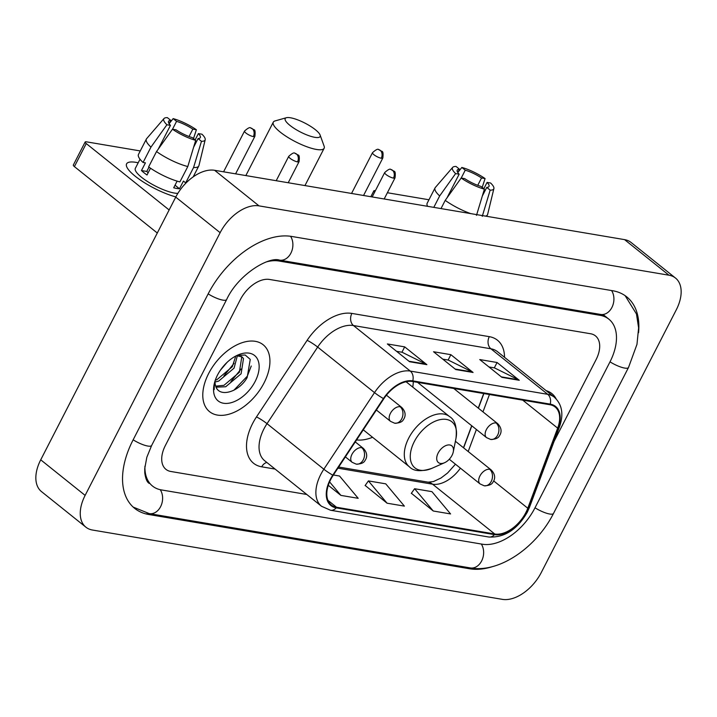 <?xml version="1.0" encoding="UTF-8"?>
<svg xmlns="http://www.w3.org/2000/svg" width="717" height="717" viewBox="0 0 717 717"><rect width="100%" height="100%" fill="white"/><g stroke="black" fill="none" stroke-linecap="round" stroke-linejoin="round"><path stroke-width="1.08" d="M412.75 387.099A47.322 28.608 128.7 0 0 413.306 381.641M463.478 447.749L471.687 425.728M478.266 408.107L483.697 393.543M356.582 439.942A47.322 28.608 128.7 0 0 372.553 437.28M556.177 398.93A42.859 25.911 128.7 0 0 551.848 393.579A42.859 25.911 128.7 0 0 546.121 390.648A42.859 25.911 128.7 0 1 551.848 393.579A42.859 25.911 128.7 0 1 556.177 398.93M264.071 382.896A42.859 25.911 128.7 0 0 263.157 344.752A42.859 25.911 128.7 0 0 208.638 373.521A42.859 25.911 128.7 0 0 209.552 411.657A42.859 25.911 128.7 0 0 264.071 382.896A42.859 25.911 128.7 0 0 263.157 344.752A42.859 25.911 128.7 0 0 208.638 373.521A42.859 25.911 128.7 0 0 209.552 411.657A42.859 25.911 128.7 0 0 264.071 382.896M525.866 512.547A28.572 17.28 -51.3 0 1 494.757 534.004L336.551 507.251A28.572 17.28 -51.3 0 1 331.317 504.965A28.572 17.28 -51.3 0 1 333.181 475.326L383.837 398.733A28.572 17.28 -51.3 0 1 412.472 381.498L549.903 404.738A28.572 17.28 -51.3 0 1 555.137 407.023A28.572 17.28 -51.3 0 1 557.665 428.13L527.784 508.236A28.572 17.28 -51.3 0 1 525.866 512.547M526.332 512.628A29.289 17.71 128.7 0 0 528.286 508.201L558.167 428.103A29.289 17.71 128.7 0 0 550.217 404.128L412.786 380.879A29.289 17.71 128.7 0 0 383.434 398.544L332.787 475.138A29.289 17.71 128.7 0 0 336.237 507.86L494.443 534.622A29.289 17.71 128.7 0 0 526.332 512.628M411.37 493.269L433.256 511.006L450.581 513.937L431.939 491.656L414.614 488.725L411.28 493.395M365.177 485.463L387.063 503.2L404.388 506.121L385.746 483.841L368.421 480.91L365.087 485.588M165.367 445.508A26.789 16.195 128.7 0 0 165.941 469.348A26.789 16.195 128.7 0 0 170.843 471.481L306.804 494.479L170.843 471.481A26.789 16.195 128.7 0 1 165.941 469.348A26.789 16.195 128.7 0 1 165.367 445.508L240.365 299.572L165.367 445.508M554.098 441.34L596.042 359.719A26.789 16.195 128.7 0 0 595.468 335.888A26.789 16.195 128.7 0 0 590.566 333.746L269.529 279.451A26.789 16.195 128.7 0 0 240.365 299.572A26.789 16.195 128.7 0 1 269.529 279.451L590.566 333.746A26.789 16.195 128.7 0 1 595.468 335.888A26.789 16.195 128.7 0 1 596.042 359.719L554.098 441.34M501.945 377.357L479.745 359.567L497.069 362.497L519.269 380.288L501.945 377.357M409.568 361.727L387.359 343.945L404.684 346.876L426.884 364.657L409.568 361.727M455.752 369.542L433.552 351.751L450.876 354.682L473.077 372.473L455.752 369.542M328.296 485.301L340.88 495.384L358.195 498.315L339.553 476.034L333.405 474.995M450.876 354.682L448.116 360.042M442.774 359.136L448.268 360.068L472.261 371.944A7.143 5.395 99.6 0 1 473.077 372.473M404.684 346.876L401.932 352.235M396.582 351.33L402.076 352.253L426.068 364.137A7.143 5.395 99.6 0 1 426.884 364.657M497.069 362.497L494.309 367.857M488.967 366.952L494.461 367.884L518.454 379.759A7.143 5.395 99.6 0 1 519.269 380.288M387.063 503.2L368.421 480.91M433.256 511.006L414.614 488.725M340.88 495.384L329.587 481.896M144.942 466.158A48.218 29.155 128.7 0 0 152.542 486.072A48.218 29.155 128.7 0 0 161.37 489.917L482.398 544.212A48.218 29.155 128.7 0 0 534.891 508.012L609.898 362.067A48.218 29.155 128.7 0 0 608.867 319.164A48.218 29.155 128.7 0 0 600.039 315.319L279.012 261.024A48.218 29.155 128.7 0 0 266.742 261.795M85.126 495.393A35.716 21.591 128.7 0 0 85.897 527.174A35.716 21.591 128.7 0 0 92.439 530.024L502.384 599.358A35.716 21.591 128.7 0 0 541.263 572.542L676.274 309.843A35.716 21.591 128.7 0 0 675.513 278.062A35.716 21.591 128.7 0 0 668.97 275.211L259.025 205.878A35.716 21.591 128.7 0 0 220.137 232.693L85.126 495.393L40.726 459.821A35.716 21.591 128.7 0 0 41.487 491.602L85.897 527.174M675.513 278.062L631.103 242.48A35.716 21.591 128.7 0 0 624.561 239.63L214.616 170.296A35.716 21.591 128.7 0 0 175.737 197.121L40.726 459.821M638.551 332.715A76.791 46.426 128.7 0 0 626.73 296.865A76.791 46.426 128.7 0 0 612.668 290.735L291.64 236.44A76.791 46.426 128.7 0 0 208.038 294.104L133.03 440.041A76.791 46.426 128.7 0 0 134.671 508.371A76.791 46.426 128.7 0 0 148.733 514.501L469.769 568.796A76.791 46.426 128.7 0 0 493.269 566.376M463.523 447.784L471.741 425.764M478.311 408.143L483.751 393.552M370.832 196.718L373.862 190.83A4.463 1.138 27.2 0 1 375.054 190.65L375.376 190.704M387.386 192.739L428.954 199.765M373.862 190.83A4.463 1.138 27.2 0 0 374.641 192.138M461.21 178.04L465.252 170.18A17.862 4.535 -152.8 0 1 481.519 177.968L477.737 185.336M483.841 188.714L487.076 182.414A17.862 4.535 -152.8 0 1 489.003 186.465A17.862 4.535 -152.8 0 1 486.753 187.406L482.335 196.001M427.574 206.317A29.469 7.484 -152.8 0 1 427.171 203.243L435.067 187.881A29.469 7.484 -152.8 0 1 435.327 187.495L452.669 167.393A23.213 5.897 -152.8 0 1 456.066 166.469L459.48 169.203L457.778 172.51M487.076 182.414L490.625 183.014A23.213 5.897 -152.8 0 1 493.896 188.571L487.641 214.383A29.469 7.484 -152.8 0 1 487.479 214.813A29.469 7.484 -152.8 0 1 485.552 216.122M470.764 213.621A29.469 7.484 -152.8 0 1 445.212 200.384L461.156 178.031L464.715 178.632A17.862 4.535 -152.8 0 0 480.982 186.429L484.396 189.163L476.491 215.36M441 208.584L445.212 200.384M446.942 197.964L459.158 174.186L455.609 173.586L439.664 195.938L433.794 207.365M439.664 195.938A29.469 7.484 -152.8 0 1 435.067 187.881M482.263 216.337L490.168 190.139L486.753 187.406M493.896 188.571A23.213 5.897 -152.8 0 1 490.168 190.139M484.396 189.163A23.213 5.897 -152.8 0 1 461.156 178.031M455.609 173.586A23.213 5.897 -152.8 0 1 452.669 167.393M459.158 174.186A17.862 4.535 -152.8 0 1 457.231 170.144A17.862 4.535 -152.8 0 1 459.48 169.203M465.252 170.18L461.838 167.446L457.796 172.537M461.838 167.446A23.213 5.897 -152.8 0 1 485.077 178.569L481.519 177.968M482.2 187.406L485.077 178.569M290.448 117.767A19.646 4.992 27.2 0 0 286.397 117.713A19.646 4.992 27.2 0 0 292.706 127.429A19.646 4.992 27.2 0 0 314.871 137.332A19.646 4.992 27.2 0 0 320.114 135.047A19.646 4.992 27.2 0 0 308.444 125.027A19.646 4.992 27.2 0 0 290.448 117.767M320.114 135.047L324.102 146.134A28.572 7.26 -152.8 0 1 324.12 148.294A28.572 7.26 -152.8 0 1 316.475 149.459A28.572 7.26 -152.8 0 1 287.159 136.992A28.572 7.26 -152.8 0 1 273.294 122.168A28.572 7.26 -152.8 0 1 275.059 120.931L286.397 117.713M438.159 453.027A10.719 6.48 128.7 0 0 437.549 461.64A10.719 6.48 128.7 0 0 444.567 462.725A10.719 6.48 128.7 0 0 452.015 455.376A10.719 6.48 128.7 0 0 453.287 451.835A10.719 6.48 128.7 0 0 448.421 444.934A10.719 6.48 128.7 0 0 438.159 453.027M136.167 162.383A35.716 9.07 -152.8 0 1 138.193 162.777A35.716 9.07 -152.8 0 0 136.167 162.383A35.716 9.07 -152.8 0 0 128.191 169.311A35.716 9.07 -152.8 0 0 175.844 196.915A35.716 9.07 -152.8 0 1 141.303 180.666A35.716 9.07 -152.8 0 1 126.604 163.843A35.716 9.07 -152.8 0 1 136.167 162.383M85.162 142.002A4.463 1.138 27.2 0 0 86.246 143.561L74.407 166.604A4.463 1.138 -152.8 0 1 73.322 165.044L85.162 142.002A4.463 1.138 27.2 0 1 86.363 141.823L140.263 150.937M169.131 209.964L86.246 143.561M74.407 166.604L157.292 233.007M172.519 129.221L176.561 121.352A17.862 4.535 -152.8 0 1 192.828 129.141L189.046 136.508M195.141 139.887L198.376 133.595A17.862 4.535 -152.8 0 1 200.303 137.637A17.862 4.535 -152.8 0 1 198.062 138.578L193.644 147.173M177.843 193.375A25.893 6.578 -152.8 0 1 174.464 193.07A25.893 6.578 -152.8 0 1 147.899 181.777A25.893 6.578 -152.8 0 1 135.334 168.334L140.021 159.228M186.097 182.898A29.469 7.484 -152.8 0 1 185.676 182.88L183.427 181.078L179.483 188.759A25.893 6.578 -152.8 0 1 176.83 188.463A25.893 6.578 -152.8 0 1 173.702 187.782L177.126 181.123M158.251 149.136L170.467 125.358L166.918 124.758L150.973 147.11L143.077 162.472L145.417 162.867L141.464 170.547A25.893 6.578 -152.8 0 0 147.021 175.002L150.498 168.217M179.904 181.903A29.469 7.484 -152.8 0 1 148.625 166.918L156.521 151.556L172.465 129.212L176.015 129.813A17.862 4.535 -152.8 0 0 192.281 137.601L195.696 140.335L187.8 166.541L179.904 181.903M143.077 162.472A29.469 7.484 -152.8 0 1 138.48 154.415L146.376 139.053A29.469 7.484 -152.8 0 1 146.626 138.668L163.978 118.565A23.213 5.897 -152.8 0 1 167.375 117.642L170.789 120.375L169.087 123.691M185.676 182.88L193.572 167.518L201.468 141.312L198.062 138.578M198.376 133.595L201.934 134.196A23.213 5.897 -152.8 0 1 205.196 139.743L198.95 165.555A29.469 7.484 -152.8 0 1 198.788 165.986A29.469 7.484 -152.8 0 1 193.572 167.518M187.8 166.541A29.469 7.484 -152.8 0 1 156.521 151.556M150.973 147.11A29.469 7.484 -152.8 0 1 146.376 139.053M205.196 139.743A23.213 5.897 -152.8 0 1 201.468 141.312M195.696 140.335A23.213 5.897 -152.8 0 1 172.465 129.212M166.918 124.758A23.213 5.897 -152.8 0 1 163.978 118.565M170.467 125.358A17.862 4.535 -152.8 0 1 168.54 121.316A17.862 4.535 -152.8 0 1 170.789 120.375M176.561 121.352L173.147 118.619L169.104 123.709M173.147 118.619A23.213 5.897 -152.8 0 1 196.377 129.741L192.828 129.141M193.5 138.578L196.377 129.741M148.975 167.169L146.779 171.453A17.862 4.535 27.2 0 0 148.168 172.761M179.483 188.759L175.038 185.192M146.779 171.453L141.464 170.547M227.11 362.336L220.334 370.295M237.399 355.587L234.074 368.126L218.649 381.112L215.001 382.018M235.785 356.026L232.308 366.719L216.884 379.705L215.306 380.189M236.529 355.668L242.077 356.932L243.493 358.581L241.118 373.772L225.694 386.759L216.14 387.162M241.127 356.313L241.737 357.165L239.361 372.365L223.928 385.352L215.727 386.122M215.01 381.068A20.184 12.198 128.7 0 0 215.512 385.423C218.344 398.401 239.048 392.253 247.159 377.545L250.251 359.396L245.16 354.996L237.175 355.444M255.18 381.39A29.11 17.602 128.7 0 0 256.847 358.007A29.11 17.602 128.7 0 0 237.775 355.058A29.11 17.602 128.7 0 0 217.529 375.018A29.11 17.602 128.7 0 0 214.078 384.644A29.11 17.602 128.7 0 0 227.316 403.393A29.11 17.602 128.7 0 0 255.18 381.39M214.302 383.613L214.168 389.663L214.419 383.138M251.246 366.02L247.293 376.21L233.912 390.209M241.091 369.013L230.937 381.552M234.047 363.367L223.892 375.905M494.757 534.004L432.593 484.199A28.572 17.28 128.7 0 0 460.404 468.165M275.104 469.079L261.732 466.821A8.927 6.74 99.6 0 1 266.885 462.492M261.732 466.821A44.642 26.995 -51.3 0 1 252.599 423.532A44.642 26.995 -51.3 0 1 256.462 416.935L307.118 340.342A44.642 26.995 -51.3 0 1 351.859 313.419L489.29 336.658A44.642 26.995 -51.3 0 1 504.526 357.317M332.787 475.138A8.927 1.067 -146.5 0 1 323.851 469.214L267.02 423.675A35.716 21.591 128.7 0 0 263.919 428.954A35.716 21.591 128.7 0 0 264.69 460.735L321.521 506.274A35.716 21.591 -51.3 0 1 323.851 469.214L374.507 392.62A35.716 21.591 -51.3 0 1 410.294 371.083L547.734 394.323A8.927 6.74 99.6 0 1 550.217 404.128M336.237 507.86A8.927 6.74 99.6 0 1 330.528 510.244L488.734 537.006C504.418 537.822 517.28 529.549 527.327 512.162L529.54 507.161A8.927 3.406 -159.5 0 1 528.286 508.201M412.786 380.879A8.927 6.74 -80.4 0 0 410.294 371.083L353.463 325.545A35.716 21.591 128.7 0 0 317.667 347.082L267.02 423.675A8.927 1.067 33.5 0 0 256.462 416.935M383.434 398.544A8.927 1.067 -146.5 0 1 374.507 392.62L317.667 347.082A8.927 1.067 33.5 0 0 307.118 340.342M529.54 507.161L559.421 427.054A8.927 3.406 -159.5 0 1 558.167 428.103M489.29 336.658A8.927 6.74 99.6 0 0 490.894 348.785L547.734 394.323A35.716 21.591 -51.3 0 1 554.277 397.173L497.437 351.635A35.716 21.591 128.7 0 0 490.894 348.785L353.463 325.545A8.927 6.74 99.6 0 1 351.859 313.419M488.734 537.006A8.927 6.74 -80.4 0 0 494.443 534.622M336.551 507.251L327.956 500.358M337.904 468.183L432.593 484.199A16.07 12.135 99.6 0 0 428.166 482.174L433.435 481.564L440.991 478.024L447.578 473.005L455.456 464.204M527.784 508.236L493.69 480.928M557.665 428.13L522.729 400.14M468.192 451.522L476.402 429.501M482.971 411.881L489.451 394.511M455.143 369.049L472.261 371.944M501.335 376.864L518.454 379.759M408.95 361.243L426.068 364.137M625.143 295.682L636.463 313.992L638.614 327.866L636.974 344.348L628.513 367.489L553.506 513.435C536.531 547.089 499.552 573.304 470.37 567.927L149.342 513.632A14.286 10.782 -80.4 0 0 160.958 505.924A14.286 10.782 -80.4 0 0 160.25 489.702M133.147 439.808A14.286 3.63 27.2 0 0 151.645 445.472L226.653 299.527C238.187 274.414 268.992 256.256 279.612 260.146L600.64 314.44L605.533 316.493M208.154 293.871A14.286 3.63 27.2 0 0 226.653 299.527M290.555 236.269A14.286 10.782 99.6 0 1 291.219 252.474A14.286 10.782 99.6 0 1 279.612 260.146M611.574 290.546A14.286 10.782 99.6 0 1 612.246 306.759A14.286 10.782 99.6 0 1 600.64 314.44M628.513 367.489A14.286 3.63 -152.8 0 1 610.015 361.834M553.506 513.435A14.286 3.63 -152.8 0 1 535.016 507.779M470.37 567.927A14.286 10.782 -80.4 0 0 481.976 560.237A14.286 10.782 -80.4 0 0 481.304 544.033M175.737 197.121L220.137 232.693M214.616 170.296L259.025 205.878M624.561 239.63L668.97 275.211M147.102 513.193L148.733 514.501M468.228 567.559L469.769 568.796M277.658 259.939L279.012 261.024M598.498 314.082L600.039 315.319M406.064 381.749L449.568 416.604C455.008 419.786 457.141 427.018 455.994 438.302A29.531 17.853 128.7 0 0 442.559 419.284A29.531 17.853 128.7 0 0 414.301 441.6A29.531 17.853 128.7 0 0 412.607 465.324A29.531 17.853 128.7 0 0 431.948 468.309L444.567 462.725M449.568 416.604A32.148 19.431 128.7 0 0 408.681 438.177A32.148 19.431 128.7 0 0 409.371 466.776C413.664 471.383 421.193 471.894 431.948 468.309M455.403 441.278L491.262 470.011C497.114 476.133 493.744 481.08 492.973 482.129C491.907 484.468 488.976 485.687 484.19 485.785A8.927 6.74 -80.4 0 0 491.235 481.421A8.927 6.74 99.6 0 0 489.63 469.294A8.927 5.395 128.7 0 0 479.906 475.998A8.927 5.395 128.7 0 0 480.103 483.948L449.281 459.256M491.262 470.011A8.927 5.395 128.7 0 0 489.63 469.294M381.265 158.224A5.808 1.479 27.2 0 0 382.824 157.991C383.344 153.599 383.039 151.395 381.892 151.368L378.63 149.611A5.808 4.383 -80.4 0 1 380.225 150.346A5.808 4.383 99.6 0 1 381.265 158.224A5.808 1.479 27.2 0 1 375.314 155.697A5.808 1.479 27.2 0 1 372.499 152.685L351.545 193.456M355.273 441.923L363.313 448.367C369.165 454.488 365.787 459.445 365.025 460.484C363.958 462.832 361.027 464.051 356.241 464.141A8.927 6.74 -80.4 0 0 363.286 459.785A8.927 6.74 99.6 0 0 361.682 447.659A8.927 5.395 128.7 0 0 351.957 454.363A8.927 5.395 128.7 0 0 352.146 462.304L345.379 456.881M363.313 448.367A8.927 5.395 128.7 0 0 361.682 447.659M253.316 136.589A5.808 1.479 27.2 0 0 254.876 136.347C255.395 131.964 255.082 129.75 253.943 129.723L250.681 127.976A5.808 4.383 -80.4 0 1 252.276 128.701A5.808 4.383 99.6 0 1 253.316 136.589A5.808 1.479 27.2 0 1 247.365 134.052A5.808 1.479 27.2 0 1 244.551 131.041L223.587 171.82M393.472 178.112A5.808 1.479 27.2 0 0 395.022 177.87C395.551 173.487 395.237 171.282 394.099 171.255L390.828 169.499A5.808 4.383 -80.4 0 1 392.432 170.225A5.808 4.383 99.6 0 1 393.472 178.112A5.808 1.479 27.2 0 1 387.521 175.575A5.808 1.479 27.2 0 1 384.697 172.564L372.168 196.951M453.762 388.48L497.697 423.675C503.54 429.797 500.17 434.744 499.408 435.793C498.333 438.132 495.402 439.351 490.625 439.449A8.927 6.74 -80.4 0 0 497.661 435.094A8.927 6.74 99.6 0 0 496.056 422.958A8.927 5.395 128.7 0 0 486.341 429.671A8.927 5.395 128.7 0 0 486.529 437.612L417.563 382.358M497.697 423.675A8.927 5.395 128.7 0 0 496.056 422.958M297.51 161.881A5.808 1.479 27.2 0 0 299.061 161.648C299.589 157.256 299.276 155.051 298.138 155.024L294.866 153.268A5.808 4.383 -80.4 0 1 296.471 154.003A5.808 4.383 99.6 0 1 297.51 161.881A5.808 1.479 27.2 0 1 291.559 159.353A5.808 1.479 27.2 0 1 288.736 156.342L276.206 180.72M386.427 395.184L401.735 407.444C407.579 413.566 404.209 418.522 403.447 419.562C402.371 421.901 399.441 423.12 394.664 423.218A8.927 6.74 -80.4 0 0 401.699 418.862A8.927 6.74 99.6 0 0 400.095 406.736A8.927 5.395 128.7 0 0 390.371 413.44A8.927 5.395 128.7 0 0 390.568 421.381L376.371 410.007M401.735 407.444A8.927 5.395 128.7 0 0 400.095 406.736M559.421 427.054C563.876 414.327 562.164 404.361 554.277 397.173M321.521 506.274L330.528 510.244M463.621 447.856L471.831 425.835M478.4 408.224L483.867 393.57M338.657 467.036L428.166 482.174M133.165 507.08L149.342 513.632M149.208 483.401C147.03 482.174 145.551 478.642 144.771 472.799L144.735 468.604L146.833 457.258L151.645 445.472M603.042 314.494L608.867 319.164M487.479 214.813L486.709 216.319M245.841 175.584L273.294 122.168M363.268 429.833L409.371 466.776M453.287 451.835L455.994 438.302M304.958 185.578L324.12 148.294M484.19 485.785L480.103 483.948M382.824 157.991L363.546 195.49M372.499 152.685C375.869 149.665 377.913 148.634 378.63 149.611M356.241 464.141L352.146 462.304M254.876 136.347L235.597 173.846M244.551 131.041C247.921 128.02 249.964 126.999 250.681 127.976M395.022 177.87L384.178 198.976M384.697 172.564C388.076 169.544 390.12 168.522 390.828 169.499M490.625 439.449L486.529 437.612M299.061 161.648L288.216 182.745M288.736 156.342C292.115 153.321 294.158 152.291 294.866 153.268M394.664 423.218L390.568 421.381M198.788 165.986L193.205 176.857"/></g></svg>
